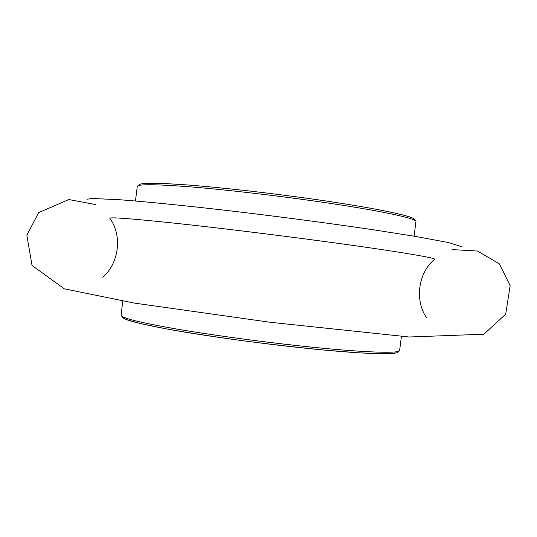 <?xml version="1.0" encoding="UTF-8"?>
<svg xmlns="http://www.w3.org/2000/svg" width="537" height="537" viewBox="0 0 537 537"><rect width="100%" height="100%" fill="white"/><g stroke="black" fill="none" stroke-linecap="round" stroke-linejoin="round"><path stroke-width="0.81" d="M102.674 277.193C118.08 264.613 123.288 236.528 109.689 218.123C111.716 217.156 133.116 218.814 173.907 223.103C214.236 227.419 270.722 234.286 320.24 240.925C389.594 250.208 434.319 257.552 434.782 259.196L434.346 259.579M414.289 220.083C418.719 217.31 379.921 208.692 317.166 199.704C273.602 193.434 223.942 187.782 189.554 185.111C154.797 182.573 138.036 182.654 139.271 185.339M135.452 200.992L137.297 186.373C138.022 184.023 155.931 184.204 191.038 186.91C225.694 189.729 274.555 195.347 317.481 201.503C378.471 210.215 417.558 218.593 415.94 221.573L414.087 236.193M122.644 316.763C121.167 319.24 137.573 323.616 171.84 329.886C205.778 335.927 254.981 342.787 298.491 347.479C360.985 354.259 400.703 355.393 397.709 351.507M399.635 350.413C400.434 353.89 360.475 352.487 299.237 345.821C256.136 341.156 207.423 334.41 173.176 328.429C138.526 322.22 121.147 317.817 121.047 315.226L125.557 319.327L140.627 323.643L166.43 328.913C188.615 332.819 213.968 336.746 242.482 340.7C271.608 344.465 299.337 347.634 325.664 350.205L359.179 352.843L383.109 353.762L396.078 352.957L397.548 352.527L399.635 350.413L401.414 336.363M122.819 301.17L121.047 315.226M426.888 318.146C415.101 302.136 417.034 273.642 434.782 259.196M95.438 204.537L68.83 199.549L38.651 212.612L26.85 235.206L32.039 265.473L64.346 288.832L134.129 303.056L270.319 322.287L409.268 336.994L483.864 334.215L505.706 314.158L510.15 285.644L499.39 263.868L477.514 251.041L451.966 249.577M86.94 199.287L91.699 198.462L119.335 199.71C147.024 201.778 188.373 205.94 235.454 211.471C282.939 217.116 332.806 223.748 373.873 229.856L416.558 236.609L448.321 242.523L461.505 246.611"/></g></svg>
